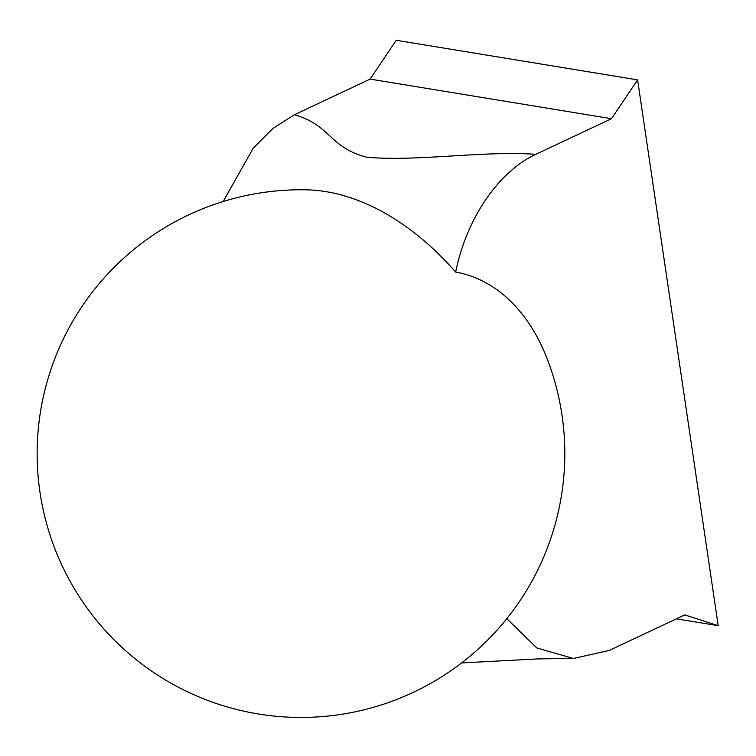<?xml version="1.0" encoding="UTF-8"?>
<svg xmlns="http://www.w3.org/2000/svg" width="756" height="756" viewBox="0 0 756 756"><rect width="100%" height="100%" fill="white"/><g stroke="black" fill="none" stroke-linecap="round" stroke-linejoin="round"><path stroke-width="1.13" d="M676.403 618.824L718.2 625.675L684.738 614.893L609.053 650.529L573.36 658.476L536.788 647.93L506.945 618.795M718.2 625.675L637.601 79.871L396.238 40.276L370.109 79.106L294.424 114.742L272.85 128.482L253.222 148.204L223.143 201.512M455.67 272.084A204.177 139.132 -80.7 0 1 547.684 360.092A263.844 263.844 0 0 1 413.362 692.316A263.844 263.844 0 0 1 42.903 508.448A263.844 263.844 0 0 1 306.586 189.832A248.752 164.836 64.8 0 1 455.67 272.084C466.471 218.352 498.695 171.508 535.787 154.337C484.615 150.501 416.471 161.746 366.868 157.257C328.794 147.307 331.204 125.354 294.424 114.742M637.601 79.871L611.472 118.711L535.787 154.337M611.472 118.711L370.109 79.106M461.585 662.936L537.781 658.92L570.846 658.381"/></g></svg>
